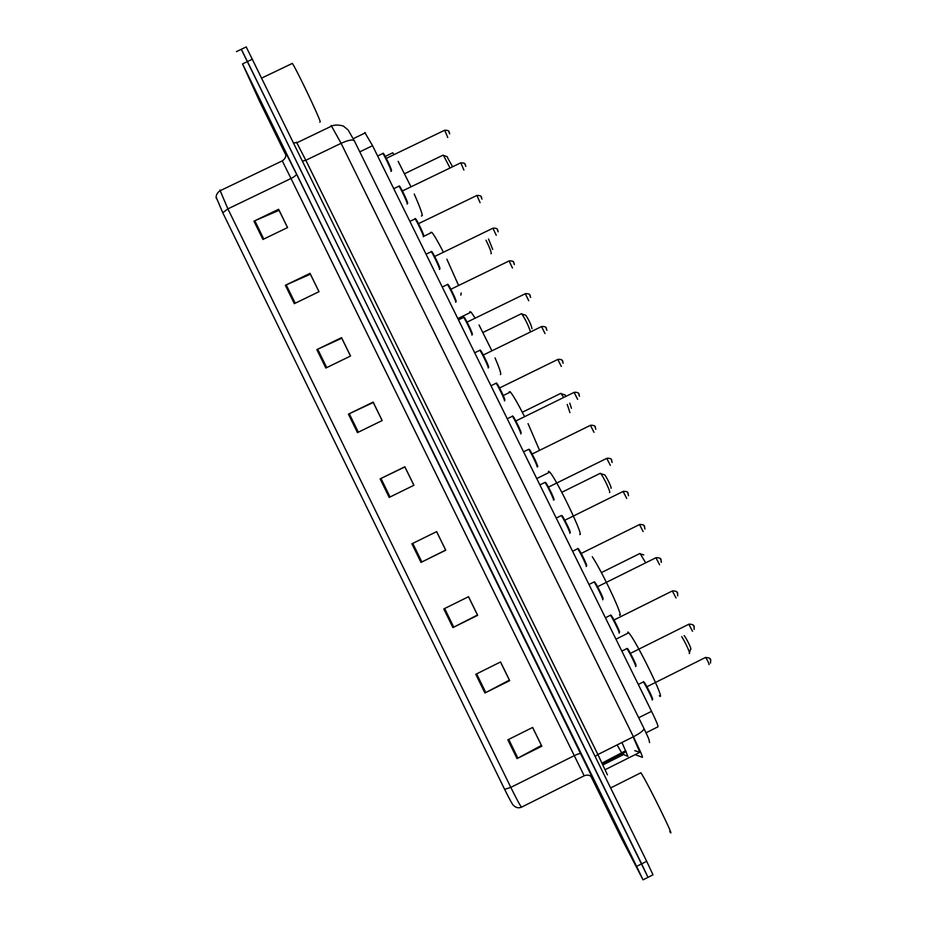 <?xml version="1.0" encoding="UTF-8"?>
<svg xmlns="http://www.w3.org/2000/svg" width="927" height="927" viewBox="0 0 927 927"><rect width="100%" height="100%" fill="white"/><g stroke="black" fill="none" stroke-linecap="round" stroke-linejoin="round"><path stroke-width="1.39" d="M364.809 132.48L372.55 145.701L651.542 711.31C656.235 720.939 658.367 726.108 657.961 726.814L646.049 732.782M648.135 877.278L652.979 874.833L646.698 861.31L246.211 46.941M643.129 879.804L648.019 877.336L641.658 863.86L241.275 49.293M628.228 850.905L600.314 794.08L628.228 850.905M279.085 139.954L251.854 84.241L279.085 139.954M648.019 877.336L241.368 49.247L246.339 46.883M521.577 807.139C518.587 808.367 515.945 807.811 513.628 805.47C512.886 805.354 509.885 799.978 504.636 789.364L222.77 212.77L216.188 197.219M590.858 776.189L621.623 838.587L643.048 879.839L636.617 866.397L242.515 63.917L259.548 101.263L285.678 154.728M316.837 349.618L341.542 337.613L350.557 356.014L325.852 368.031L316.837 349.618L317.706 349.212L326.721 367.613M285.354 285.284L310.035 273.338L319.027 291.681L294.334 303.65L285.354 285.284L286.223 284.89L295.203 303.233M253.952 221.159L278.621 209.27L287.579 227.555L262.92 239.456L253.952 221.159L254.821 220.753L263.778 239.039M411.901 543.813L436.652 531.623L445.76 550.198L420.997 562.399L411.901 543.813M443.79 608.946L468.552 596.698L477.683 615.319L452.909 627.591L443.79 608.946M475.771 674.288L500.557 661.971L509.711 680.65L484.925 692.99L475.771 674.288M507.857 739.827L532.654 727.44L541.843 746.189L517.034 758.587L507.857 739.827M348.425 414.149L373.141 402.086L382.191 420.534L357.474 432.619L348.425 414.149L349.294 413.732L358.332 432.202M380.116 478.877L404.844 466.756L413.929 485.261L389.189 497.417L380.116 478.877L380.985 478.459L390.047 496.988M413.871 485.296L404.879 466.941L380.985 478.459M382.133 420.568L373.28 402.492L349.294 413.732M532.596 727.475L541.403 745.424L517.034 758.587M500.499 661.994L509.375 680.117L484.925 692.99M468.494 596.721L477.463 615.007L452.909 627.591M436.594 531.646L445.644 550.105L420.997 562.399M287.532 227.578L279.073 210.336L254.821 220.753M318.969 291.715L310.371 274.195L286.223 284.89M350.499 356.038L341.773 338.239L317.706 349.212M669.7 831.484C677.231 843.072 646.803 781.102 640.87 772.77L640.244 773.072M623.744 841.786L604.786 803.176L623.744 841.786M659.34 695.737C666.907 703.674 636.131 640.453 628.715 632.828L627.903 632.052L627.405 633.489M689.19 653.431C691.021 654.729 685.644 642.678 681.704 636.64M689.445 652.643L690.615 649.097C692.237 650.209 686.409 638.031 684.161 635.621M645.598 562.701L640.302 553.848L643.709 554.914M640.302 553.848L639.375 553.767M619.456 614.937C624.682 619.584 602.932 572.886 592.283 556.721M610.986 488.262C612.133 488.529 606.791 477.127 604.74 474.914L604.068 474.705M609.549 492.538C611.171 492.967 603.558 476.756 600.684 473.627L599.769 473.558M579.723 534.45C584.543 537.336 556.513 478.992 549.757 472.144L548.529 471.252L548.448 472.793M566.061 396.142L564.578 394.775M563.593 397.347L561.194 393.685L560.29 393.616M569.931 412.596L567.243 404.427M509.004 392.028L509.108 392.689M539.502 450.198L528.066 423.662M524.531 416.513C517.996 403.743 513.291 395.586 510.395 392.051L509.931 391.576M571.426 408.309L569.781 403.187M532.005 328.668C531.194 324.89 529.132 320.441 525.841 315.319L525.215 315.11M530.476 331.82C528.309 325.273 525.424 319.328 521.82 313.986L520.951 313.929M475.099 318.065L471.101 312.132L469.757 311.681L469.85 312.747M500.395 374.566L500.719 374.404C501.043 373.002 499.166 367.521 495.076 357.949M491.843 350.684L479.039 324.971M492.7 249.421L488.541 239.027M490.997 253.708L491.287 253.546C491.101 251.344 489.34 246.906 486.015 240.255M443.373 252.156C438.007 241.727 434.172 235.134 431.878 232.376L430.603 232.353L430.673 232.967M460.823 295.134L461.148 292.955M458.575 285.4L446.895 259.236M450.035 167.961L443.454 155.388L442.666 155.342M421.414 216.003L422.318 215.574C421.912 212.538 419.213 205.354 414.242 194.01M410.985 186.825L398.17 161.368M394.091 154.6L392.735 152.804L385.284 156.396M452.561 166.744L446.918 156.617M319.85 122.248L320.232 121.611C318.146 114.577 296.014 68.378 292.341 63.407L291.831 63.65M274.763 131.136L256.339 93.453L274.763 131.136M617.104 744.914L622.33 753.975L602.469 763.929M626.119 751.449L622.33 753.975L627.938 756.409L621.959 742.481M638.691 717.73L651.542 711.31M359.769 151.854L372.55 145.701M646.698 861.31L636.617 866.397M252.515 59.143L242.515 63.917M635.146 754.648L642.376 757.347C642.77 756.71 639.781 749.839 633.396 736.756L597.892 754.532L607.44 774.856M643.917 728.355L643.975 728.471C643.917 730.325 640.395 733.083 633.396 736.756L341.101 143.314L305.829 160.278L597.892 754.532L595.18 756.467M354.357 140.881L354.288 140.719C352.596 139.247 348.204 140.116 341.101 143.314L331.171 125.481M296.478 142.144L305.829 160.278L302.608 161.101M634.844 750.685L639.839 752.295L633.164 736.872M639.908 752.26L605.204 769.665M623.616 754.532L602.932 764.902M222.77 212.77L227.891 208.876L510.812 787.394L504.636 789.364M219.884 190.023L227.891 208.876L290.997 178.494L282.283 160.858M581.171 753.767C580.395 753.199 578.1 753.813 574.311 755.621L510.812 787.394C517.231 800.395 520.847 806.965 521.669 807.093L584.172 775.783L290.997 178.494C294.682 176.605 296.489 175.076 296.408 173.905L592.191 777.313M285.319 151.901L296.408 173.905M593.361 779.028C591.113 775.389 588.042 774.312 584.172 775.783M216.385 198.552C216.501 199.27 214.6 194.705 219.826 190.881L282.306 160.846C287.648 157.439 285.574 151.588 285.377 151.982L284.983 151.089M412.77 543.384L421.866 561.971M444.647 608.518L453.778 627.162M476.629 673.859L485.783 692.55M508.714 739.398L517.892 758.147M652.04 699.85C654.08 702.063 645.424 684.335 643.303 681.959L642.944 682.133M643.79 682.04L643.998 682.052C645.493 683.164 654.335 701.079 652.341 698.946M646.884 686.617L650.557 693.825M709.016 664.601C708.9 663.014 707.73 660.627 705.54 657.44L705.296 657.567M709.908 658.888L710.511 660.094M635.54 666.42C637.417 668.321 628.935 650.905 626.849 648.587L626.501 648.761M627.347 648.668L627.521 648.645C628.865 649.468 637.695 667.347 635.841 665.516M630.418 653.199L634.056 660.406M692.504 631.252L688.807 624.242M693.396 625.563L693.999 626.768M619.074 633.048C620.789 634.647 612.469 617.533 610.429 615.261L610.07 615.435M610.916 615.343L611.067 615.296C612.272 615.829 621.078 633.686 619.375 632.144M613.975 619.839L617.591 627.034M676.026 597.961L672.342 590.962M676.919 592.283L677.51 593.477M602.631 599.723C604.184 601.02 596.026 584.195 594.033 581.982L593.674 582.156M594.52 582.063L594.636 582.005C595.702 582.237 604.497 600.07 602.932 598.819M597.544 586.536L601.159 593.72M659.561 564.728L655.91 557.741M660.464 559.051L661.055 560.244M586.212 566.455C587.614 567.463 579.607 550.916 577.648 548.749L577.289 548.923M578.147 548.83L578.228 548.761C579.155 548.714 587.927 566.501 586.513 565.551M581.159 553.28L584.74 560.453M643.129 531.542L639.491 524.566M644.033 525.876L644.624 527.069M569.827 533.234C571.078 533.964 563.21 517.672 561.298 515.551L560.939 515.736M561.785 515.644L561.855 515.574C562.631 515.227 571.391 533.002 570.128 532.341M564.786 520.186L568.355 527.254M626.722 498.402L623.106 491.449M627.625 492.747L628.216 493.952M553.465 500.07C554.566 500.522 546.837 484.485 544.96 482.411L544.601 482.585M545.458 482.492L545.505 482.434C546.13 481.808 554.891 499.549 553.767 499.178M548.436 487.046L551.994 494.091M610.337 465.319L606.745 458.378M611.241 459.676L611.832 460.87M537.127 466.953C538.077 467.138 530.487 451.333 528.645 449.317L528.297 449.491M529.143 449.398L529.178 449.34C529.665 448.436 538.402 466.142 537.428 466.061M532.121 453.952L535.667 460.986M593.987 432.295L590.406 425.354M594.891 426.663L595.482 427.857M520.777 433.906L520.812 433.894C521.623 433.824 514.149 418.228 512.353 416.258L512.005 416.432M512.863 416.35L512.874 416.316C513.222 415.111 521.947 432.793 521.113 433.002M515.818 420.904L519.352 427.938M577.637 399.328L574.091 392.376M578.564 393.697L579.155 394.89M504.462 400.916L504.52 400.881C505.203 400.557 497.845 385.168 496.084 383.257L495.748 383.43M496.594 383.349L496.605 383.338C496.814 381.843 505.528 399.502 504.821 399.989M499.549 387.915L503.048 394.96M561.31 366.42L557.799 359.444M562.26 360.777L562.851 361.97M488.17 367.973L488.262 367.926C488.807 367.359 481.553 352.167 479.838 350.302L479.502 350.464M483.303 354.971L486.779 362.017M545.006 333.558L541.53 326.571M480.36 350.383C480.51 348.807 489.12 366.281 488.564 367.034M545.991 327.915L546.571 329.108M471.901 335.087L472.028 335.018C472.446 334.207 465.296 319.201 463.616 317.382L463.28 317.544M467.081 322.075L470.534 329.131M528.738 300.742L525.296 293.743M464.137 317.474C464.323 315.968 472.747 333.129 472.33 334.137M529.734 295.11L530.325 296.292M455.655 302.248L455.817 302.167C456.107 301.124 449.05 286.281 447.417 284.508L447.081 284.67M450.881 289.236L454.311 296.292M512.48 267.984L509.074 260.962M447.95 284.612C448.147 283.175 456.397 300.035 456.119 301.287M513.512 262.353L514.103 263.535M439.444 269.456L439.63 269.363C439.804 268.088 432.828 253.407 431.24 251.692L430.916 251.843M434.705 256.455L438.123 263.511M496.258 235.273L492.886 228.227M431.773 251.785C431.994 250.429 440.082 266.999 439.931 268.482M497.312 229.641L497.903 230.823M423.257 236.721L423.477 236.617C423.523 235.11 416.629 220.58 415.076 218.911L414.763 219.062M480.07 202.619L476.93 195.446L418.54 223.639L421.959 230.777M482.017 199.062C480.638 197.88 483.384 195.446 476.93 195.446L476.721 195.551M415.632 219.015C415.875 217.741 423.801 234.021 423.778 235.736M481.136 196.987L481.727 198.169M407.092 204.044L407.335 203.917C407.266 202.202 400.464 187.799 398.946 186.176L398.633 186.327M463.894 170.012L460.789 162.816L402.422 190.962L405.817 198.1M465.864 166.408C464.508 165.342 467.231 162.816 460.789 162.816L460.568 162.92M399.502 186.292C399.769 185.099 407.544 201.113 407.648 203.048M464.995 164.38L465.574 165.562M390.951 171.402L391.229 171.275C391.043 169.34 384.311 155.076 382.828 153.488L382.527 153.639M447.753 137.463L444.659 130.232L386.316 158.343L389.699 165.47M449.722 133.812C448.378 132.816 451.09 130.22 444.659 130.232L444.45 130.336M383.407 153.604C383.685 152.503 391.321 168.25 391.53 170.394M448.865 131.831L449.456 133.001M625.771 750.65L602.063 763.083M353.257 138.668L365.447 132.804M649.584 742.585C648.448 737.649 649.839 741.102 643.975 728.471L354.288 140.719L348.1 129.954L343.674 126.339C344.438 126.234 336.814 123.789 331.866 125.968L296.953 142.746L293.662 142.874M622.735 754.149L602.62 764.23M236.408 51.622L241.368 49.247M285.203 151.565L285.47 152.225M640.87 772.77L610.638 787.938M628.715 632.828L615.968 639.178M639.954 553.477L601.38 572.608M549.757 472.144L536.733 478.564M600.348 473.28L561.797 492.295M604.74 474.914L600.684 473.627M510.395 392.051L503.257 395.551M560.858 393.338L522.33 412.237M565.227 394.983L561.194 393.685M471.101 312.132L457.834 318.598M521.507 313.662L482.99 332.457M525.841 315.319L521.82 313.986M431.878 232.376L423.778 236.304M443.176 155.099L404.659 173.685M447.474 156.814L443.454 155.388M292.341 63.407L261.785 78.019M646.919 686.733L705.54 657.44C712.457 658.054 710.418 659.897 710.511 663.083M652.388 699.433C652.492 699.63 654.346 701.067 646.861 686.629C644.462 682.365 643.28 680.8 643.303 681.959L638.297 684.45M630.453 653.338L689.051 624.126C696.038 624.555 693.709 626.919 694.149 629.41M635.899 665.934L629.398 651.472C627.915 648.912 627.069 647.95 626.849 648.587L621.832 651.09M614.01 619.989L672.585 590.847C679.618 591.136 677.092 593.94 677.753 595.841M619.445 632.492L615.621 623.06C612.33 616.71 610.592 614.103 610.429 615.261L605.401 617.764M597.591 586.698L656.154 557.625C662.84 557.938 660.441 559.838 661.345 562.365M603.002 599.132L596.548 584.833C595.088 582.295 594.242 581.356 594.033 581.982L588.981 584.485M581.194 553.442L639.734 524.45C646.432 524.67 643.941 526.872 644.949 528.981M586.582 565.818L582.144 555.25C579.259 549.781 577.764 547.614 577.648 548.749L572.585 551.252M564.821 520.256L623.35 491.333C630.024 491.426 627.243 493.419 628.552 495.678M570.198 532.573L563.338 517.625L561.298 515.551L556.223 518.066M548.471 487.104L606.976 458.251C613.651 458.274 610.847 460.51 612.179 462.446M553.825 499.386C555.563 502.156 550.186 489.769 547.046 484.554L544.96 482.411L539.873 484.925M532.144 454.01L590.638 425.226C597.382 425.273 594.694 428.089 595.829 429.305M537.486 466.258C539.178 469.05 533.848 456.652 530.719 451.437L528.645 449.317L523.546 451.82M515.852 420.962L574.323 392.26C581.055 392.248 578.367 395.273 579.491 396.223M521.171 433.187L516.582 422.353C513.871 417.162 512.457 415.134 512.353 416.258L507.243 418.772M499.572 387.961L558.031 359.328C564.752 359.282 562.052 362.434 563.187 363.21M504.879 400.163L500.232 389.236C497.59 384.149 496.212 382.156 496.084 383.257L490.962 385.771M483.326 355.018L541.762 326.455C548.205 326.513 545.516 328.575 546.907 330.255M488.622 367.196L483.326 355.006C481.125 350.87 479.966 349.305 479.838 350.302L474.705 352.805M467.092 322.109L525.516 293.627C531.947 293.65 529.271 295.852 530.65 297.37M472.376 334.276L467.057 322.04C464.89 317.938 463.743 316.385 463.616 317.382L458.471 319.896M450.893 289.259L509.305 260.846C515.713 260.846 513.037 263.152 514.404 264.543M456.165 301.426L450.8 289.085C448.668 285.041 447.532 283.523 447.417 284.508L442.26 287.022M434.705 256.466L493.106 228.123C499.549 228.146 496.826 230.487 498.205 231.773M439.977 268.61L434.554 256.153C432.457 252.19 431.356 250.707 431.24 251.692L426.061 254.195M423.824 235.864C421.125 227.648 414.798 216.153 415.076 218.911L409.896 221.414M407.683 203.152L402.341 190.869C400.186 186.709 399.05 185.145 398.946 186.176L393.743 188.679M391.576 170.51L386.153 158.053C384.045 153.998 382.932 152.468 382.828 153.488L377.625 155.991"/></g></svg>
